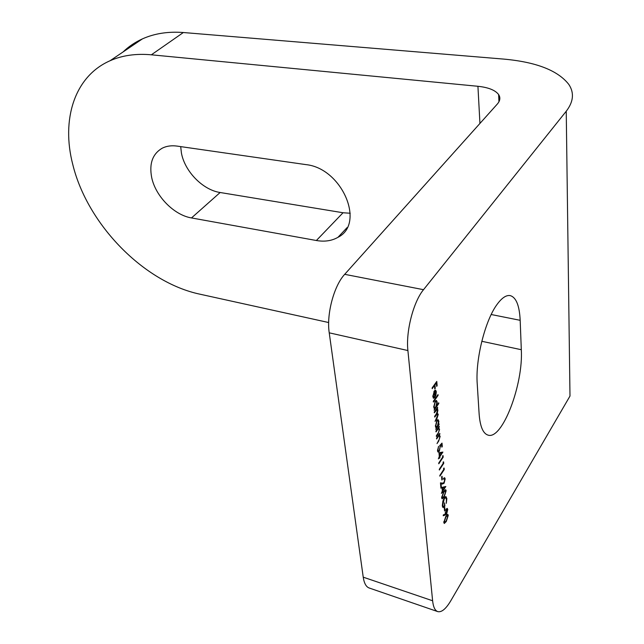 <?xml version="1.0" encoding="UTF-8"?>
<svg xmlns="http://www.w3.org/2000/svg" width="644" height="644" viewBox="0 0 644 644"><rect width="100%" height="100%" fill="white"/><g stroke="black" fill="none" stroke-linecap="round" stroke-linejoin="round"><path stroke-width="0.97" d="M350.231 213.244L343.035 212.753L220.135 192.508C202.876 189.972 184.796 171.537 181.423 153.047L180.698 146.615M177.164 146.108C171.586 145.335 166.659 146.003 162.385 148.112C152.644 153.723 149.07 163.455 151.646 177.309C155.397 196.122 174.001 215.088 191.493 217.938L316.373 240.51C324.568 241.935 331.765 240.872 337.971 237.314C365.687 223.766 341.948 168.068 305.803 164.598L177.164 146.108M497.023 304.483C501.821 297.882 506.216 294.92 510.209 295.604C516.142 297.327 519.466 305.562 520.175 320.318L521.31 349.716C523.411 384.388 502.328 440.094 488.072 435.127C483.072 433.613 480.086 426.561 479.128 413.963L477.22 383.744C475.336 359.441 485.157 320.398 497.023 304.483M445.342 515.023L443.217 515.723L443.386 514.838L445.302 514.21L446.26 509.114L447.242 508.349L447.765 509.493L446.662 513.92L445.342 515.023L443.37 514.91M446.839 498.569L446.3 503.358L446.397 499.237L445.664 497.619L444.312 498.593L442.79 505.154L443.458 506.699L444.384 506.152L444.601 502.884L444.883 506.152L443.112 507.617L442.348 505.79L442.871 501.153L444.231 497.925L445.978 496.613L446.839 498.569L446.252 498.4M442.001 487.387L445.817 486.502L442.831 491.139L442.468 492.732L442.388 491.831L441.382 493.385L442.323 491.122L442.001 487.387M441.599 476.938L442.05 476.254L442.315 479.313L441.865 479.997L441.599 476.938M443.112 462.07L443.603 461.869L443.724 463.358L439.337 470.015L439.272 469.299L443.217 463.31L443.112 462.07M438.983 452.732L442.895 452.08L439.844 456.66L439.924 457.602L439.466 458.286L439.385 457.345L438.363 458.882L439.321 456.612L438.983 452.732M436.551 438.234L439.836 433.404L439.305 435.022L440.15 436.382L438.693 441.1L437.018 443.571L439.232 439.361L439.739 436.849L439.24 435.835L438.693 436.052L436.616 438.983L436.551 438.234M439.015 423.833L439.079 424.589L435.779 429.403L436.286 427.809L435.433 426.207L436.874 420.468L438.081 419.655L438.862 421.257L438.403 424.718L439.015 423.833M438.717 402.798L438.789 403.571L434.096 410.268L434.611 408.666L433.742 407L435.207 401.212L436.407 400.415L437.22 402.081L436.729 405.639L438.717 402.798M433.243 395.931L434.161 397.284L434.024 398.25L432.832 396.615L434.298 390.948L435.602 390.127L436.334 391.721L435.891 395.215L434.781 397.557L434.289 391.85L433.243 395.931L432.808 395.827M407.902 350.545L329.229 332.827C326.339 314.336 333.938 285.767 344.693 274.328L423.527 289.687C413.416 301.77 405.728 331.515 407.902 350.545L432.615 600.771C433.283 606.962 434.974 610.568 437.703 611.591C441.559 612.557 445.922 608.95 450.792 600.763L569.988 396.06L566.237 111.235C573.506 101.76 574.376 92.841 568.845 84.469C557.954 70.47 536.202 62.001 503.592 59.079L183.347 32.522L151.364 54.804C135.916 53.42 122.143 55.4 110.06 60.745C74.221 76.395 61.164 119.969 72.772 164.486C87.407 224.595 144.055 282.41 199.946 294.187L328.665 322.531M423.527 289.687L566.237 111.235M432.14 387.889L436.777 381.425L437.139 385.708L436.664 386.368L436.366 382.874L434.95 384.862L435.247 388.356L434.772 389.016L434.475 385.523L432.204 388.686L432.14 387.889M433.307 401.268L438.025 394.603L438.089 395.384L433.38 402.049L433.307 401.268M434.249 412.031L437.598 407.25L437.083 408.851L437.904 410.099L437.276 413.239L438.266 414.374L436.874 418.753L435.07 421.361L437.856 414.825L437.397 413.899L434.7 417.095L434.628 416.322L436.326 413.883L437.485 410.55L437.018 409.624L434.322 412.804L434.249 412.031M435.924 431.134L439.224 426.32L438.701 427.938L439.546 429.323L438.081 434.048L436.399 436.519L436.334 435.763L438.628 432.309L439.136 429.781L438.628 428.759L438.081 428.968L435.996 431.891L435.924 431.134M442.009 443.112L442.299 446.485L441.84 447.161L441.607 444.36L440.399 445.656L439.337 451.251L438.129 452.128L437.518 450.728L438.556 446.332L437.976 450.084L438.451 451.082L439.289 450.486L440.102 447.041L439.715 445.568L442.009 443.112M442.581 455.847L443.072 455.646L443.201 457.143L438.789 463.793L438.725 463.06L442.686 457.095L442.581 455.847M443.636 468.26L444.127 468.043L444.247 469.524L439.876 476.198L439.812 475.481L443.74 469.492L443.636 468.26M444.722 479.522L444.344 478.661L443.571 479.225L443.507 478.516L444.634 477.695L445.173 478.878L444.086 483.241L442.396 484.046L441.06 483.861L441.382 487.54L440.931 488.233L440.464 482.847L442.533 483.145L443.99 482.589L444.722 479.522M441.639 497.78L443.692 491.63L445.68 489.673L446.171 490.72L444.143 496.935L442.146 498.842L441.639 497.78M444.296 508.076L444.738 507.383L444.996 510.338L444.553 511.03L444.296 508.076M443.813 522.477L445.825 516.375L447.797 514.371L448.264 515.369L446.268 521.527L444.279 523.483L443.813 522.477M344.693 274.328L497.289 104.087C500.171 100.77 500.613 97.598 498.625 94.563C495.276 90.16 488.385 87.407 477.929 86.288L151.364 54.804M123.028 51.987C128.615 46.577 135.079 42.214 142.413 38.89C154.471 33.48 168.116 31.363 183.347 32.522M437.703 611.591L369.141 587.98C366.114 586.853 364.142 583.255 363.232 577.177L432.615 600.771M329.229 332.827L363.232 577.177M436.6 385.579L437.139 385.708M435.827 382.745L436.366 382.874M434.402 384.734L434.95 384.862M434.708 388.227L435.247 388.356M433.927 385.394L434.475 385.523M433.251 398.056L434.024 398.25M434.829 390.361L434.99 391.005M435.779 391.584L436.334 391.721M433.831 391.737L434.289 391.85M434.708 391.343L435.127 396.197L435.924 392.341L435.465 391.141L434.128 391.206M434.652 396.076L435.127 396.197M434.354 390.868L435.231 391.085M437.566 395.255L438.089 395.384M438.266 403.45L438.789 403.571M434.418 407.66L434.032 408.207M435.69 400.657L435.875 401.309M436.672 401.945L437.22 402.081M435.698 407.113L436.809 402.677L436.205 401.389L435.272 401.993L434.161 406.436L434.764 407.749L435.698 407.113M433.718 406.324L434.161 406.436M434.805 401.88L435.272 401.993M437.147 407.894L437.662 408.022M436.568 408.723L437.083 408.851M436.527 408.779L437.622 409.053M436.439 408.908L436.592 409.52M437.348 409.962L437.904 410.099M436.825 413.126L437.276 413.239M436.777 413.207L436.962 413.786M437.727 414.237L438.266 414.374M438.58 424.46L439.079 424.589M436.06 426.803L435.69 427.342M437.365 419.896L437.542 420.532M438.306 421.112L438.862 421.257M437.356 426.248L438.451 421.852L437.88 420.613L436.938 421.24L435.843 425.636L436.423 426.9L437.356 426.248M435.408 425.523L435.843 425.636M436.487 421.12L436.938 421.24M438.797 426.948L439.289 427.069M438.202 427.809L438.701 427.938M438.057 428.027L438.242 428.654M439.015 429.186L439.546 429.323M437.509 428.815L438.081 428.968M439.409 434.024L439.9 434.153M438.822 434.893L439.305 435.022M438.677 435.111L438.854 435.738M439.619 436.246L440.15 436.382M438.137 435.908L438.693 436.052M441.776 446.34L442.299 446.485M440.995 444.199L441.607 444.36M439.788 445.495L440.399 445.656M439.981 446.34L440.568 446.493M438.685 451.074L439.337 451.251M438.041 450.977L437.638 451.46M437.501 449.955L437.976 450.084M441.309 452.257L440.915 452.837M439.313 456.524L439.844 456.66M439.393 457.465L439.924 457.602M438.918 457.216L439.385 457.345M439.039 453.352L439.562 453.497L439.78 455.928L441.695 453.054L439.007 453.014M439.248 455.791L439.78 455.928M441.695 453.054L439.562 453.497M442.678 457.007L443.201 457.143M443.209 463.213L443.724 463.358M443.732 469.379L444.247 469.524M441.792 479.168L442.315 479.313M443.869 478.049L445.173 478.878M443.531 483.089L444.086 483.241M442.661 483.169L440.528 483.612M440.536 483.708L441.06 483.861M440.858 487.395L441.382 487.54M444.175 486.8L443.853 487.299M442.315 490.994L442.831 491.139M442.388 491.895L442.911 492.04M441.953 491.702L442.388 491.831M442.05 487.943L442.565 488.088L442.766 490.43L444.65 487.524L442.017 487.556M442.251 490.285L442.766 490.43M444.65 487.524L442.565 488.088M444.907 490.028L446.171 490.72M443.7 496.806L444.143 496.935M442.09 497.748L441.695 498.166M445.737 491.428L445.374 490.688L443.748 492.33L442.09 497.112L442.452 497.852L444.086 496.234L445.737 491.428M441.639 496.983L442.09 497.112M443.909 498.48L444.312 498.593M442.307 505.017L442.79 505.154M444.368 505.999L444.883 506.152M443.08 506.595L442.605 507.053M445.286 496.766L445.535 497.579M444.481 510.185L444.996 510.338M446.501 508.768L447.765 509.493M445.471 513.534L446.662 513.92M444.642 514.427L444.127 514.661M446.34 509.766L445.978 513.687L446.63 513.196L447.33 510.145L446.952 509.315L445.962 509.654M445.189 512.753L445.648 512.89M447.025 514.741L448.264 515.369M445.841 521.399L446.268 521.527M447.83 516.077L447.491 515.377L445.881 517.052L444.247 521.801L444.585 522.501L446.212 520.843L447.83 516.077M443.813 521.672L444.247 521.801M520.175 320.318L491.195 314.514M477.929 86.288L479.941 123.439M521.31 349.716L481.801 341.288M191.493 217.938L220.135 192.508M316.373 240.51L343.035 212.753M436.366 418.624L436.874 418.753M435.481 415.098L435.996 415.227M435.215 410.655L435.73 410.783M437.59 433.919L438.081 434.048M436.696 430.015L437.187 430.144M438.21 440.971L438.693 441.1M437.316 437.099L437.807 437.228M441.156 483.7L442.396 484.046M443.33 492.209L443.748 492.33M445.479 516.931L445.881 517.052M498.625 94.563L498.947 101.752M110.06 60.745L142.413 38.89M337.971 237.314L347.132 227.565M433.831 397.276L432.889 397.042M435.36 391.093L434.37 390.852M434.764 407.749L433.815 407.507M436.205 401.389L435.247 401.156M437.397 413.899L436.479 413.665M437.018 409.624L436.101 409.391M436.423 426.9L435.489 426.658M437.88 420.613L436.946 420.379M438.628 428.759L437.719 428.518M439.24 435.835L438.339 435.602M438.451 451.082L437.526 450.832M444.344 478.661L443.555 478.444M445.374 490.688L444.529 490.438M442.452 497.852L441.631 497.611M445.664 497.619L444.666 497.329M443.458 506.699L442.42 506.393M446.952 509.315L446.26 509.114M445.978 513.687L445.197 513.461M447.491 515.377L446.678 515.128M444.585 522.501L443.796 522.26"/></g></svg>
